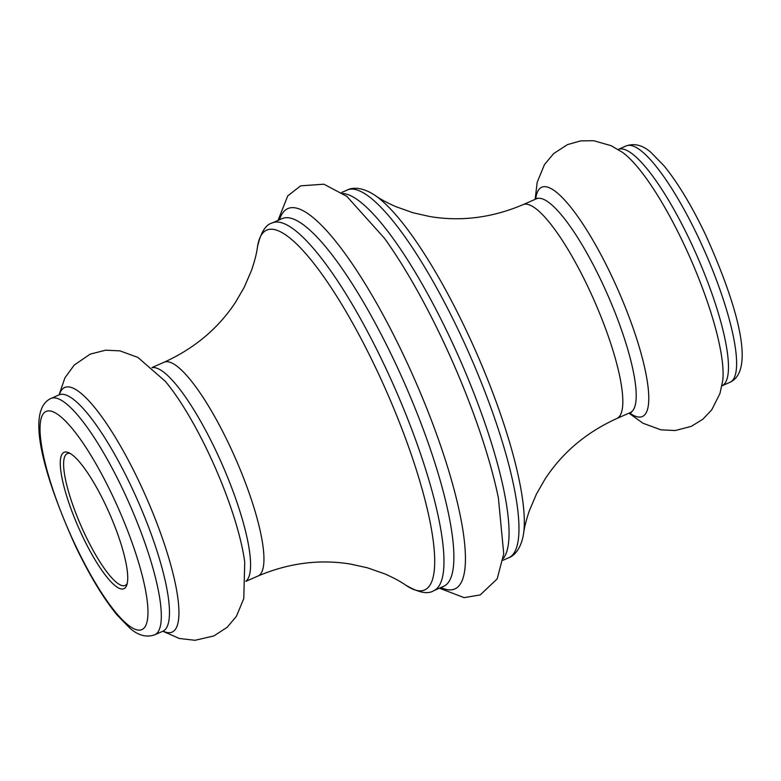 <?xml version="1.0" encoding="UTF-8"?>
<svg xmlns="http://www.w3.org/2000/svg" width="781" height="781" viewBox="0 0 781 781"><rect width="100%" height="100%" fill="white"/><g stroke="black" fill="none" stroke-linecap="round" stroke-linejoin="round"><path stroke-width="1.17" d="M82.425 536.078A74.459 16.997 66.3 0 1 68.552 452.629A74.459 16.997 66.3 0 1 105.572 504.946A74.459 16.997 66.3 0 1 126.747 585.194A74.459 16.997 66.3 0 1 82.425 536.078M70.163 453.449A71.979 16.43 -113.7 0 0 67.283 453.634A71.979 16.43 -113.7 0 0 85.022 534.585A71.979 16.43 -113.7 0 0 125.145 585.447A71.979 16.43 -113.7 0 0 127.225 583.456M629.545 412.924A125.185 28.575 -113.7 0 0 611.523 275.703A125.185 28.575 -113.7 0 0 535.688 199.116M162.839 631.243L179.318 638.467L194.977 640.293L213.877 635.949L227.251 627.221L236.428 616.268L243.779 598.588L244.726 562.281A125.185 28.575 -113.7 0 0 208.4 452.668A125.185 28.575 -113.7 0 0 165.269 381.284L137.905 357.415L119.923 350.854L105.64 350.191L90.166 354.135L74.175 365.108L64.911 377.867L59.083 394.883M537.377 198.11L536.381 198.804A116.75 26.652 -113.7 0 1 601.468 281.306A116.75 26.652 -113.7 0 1 630.238 412.622L616.863 418.489A116.75 26.652 -113.7 0 0 588.093 287.183A116.75 26.652 -113.7 0 0 523.006 204.681C491.991 217.801 460.888 221.745 429.696 216.513L412.993 212.744L395.616 206.565C386.839 202.64 380.044 198.96 375.222 195.514A196.48 44.849 66.3 0 1 465.857 329.611A196.48 44.849 66.3 0 1 523.582 533.482C521.288 548.682 514.23 555.877 508.714 557.771A200.815 45.845 -113.7 0 0 459.218 331.915A200.815 45.845 -113.7 0 0 347.281 190.017L341.58 192.516M342.976 193.483A200.815 45.845 66.3 0 1 449.309 336.269A200.815 45.845 66.3 0 1 503.247 558.591M439.42 588.191L464.148 597.641L480.237 594.917L497.175 578.887L503.735 553.817L498.376 497.819A207.707 47.416 -113.7 0 0 441.958 338.524A207.707 47.416 -113.7 0 0 384.408 238.205L346.823 196.363L323.93 184.209L300.665 185.829L287.769 195.846L277.987 220.437M279.53 219.764A207.707 47.416 66.3 0 1 403.631 355.345A207.707 47.416 66.3 0 1 440.962 587.507M433.719 590.69L443.628 586.336A200.815 45.845 -113.7 0 0 394.132 360.49A200.815 45.845 -113.7 0 0 282.195 218.592L272.286 222.936A200.815 45.845 66.3 0 1 384.223 364.844A200.815 45.845 66.3 0 1 433.719 590.69C427.978 594.517 418.665 592.691 405.778 585.194A196.48 44.849 -113.7 0 0 376.237 368.954A196.48 44.849 -113.7 0 0 257.418 247.235C256.676 253.269 254.704 261 251.511 270.402L244.16 287.418L235.53 302.257C218.28 328.43 194.479 348.414 164.137 362.218L152.022 367.539M618.162 149.464A129.07 29.463 66.3 0 1 690.062 240.685A129.07 29.463 66.3 0 1 721.917 385.824L730.03 382.26A129.07 29.463 -113.7 0 0 698.214 237.102A129.07 29.463 -113.7 0 0 626.274 145.901L618.162 149.464M628.978 413.178L643.007 423.253L660.941 429.833L675.214 430.526L691.214 426.406L702.851 419.231L711.735 409.83L719.955 393.546L722.728 380.581A133.58 30.498 -113.7 0 0 683.346 242.998A133.58 30.498 -113.7 0 0 622.574 152.412L611.152 145.686L593.599 140.707L580.673 140.883L567.514 144.592L553.641 153.584L544.494 164.566L537.201 182.217L535.122 199.36M59.346 394.756A133.58 30.498 66.3 0 1 139.194 481.867A133.58 30.498 66.3 0 1 163.112 631.136M163.707 631.028L162.878 631.224A129.07 29.463 -113.7 0 0 131.071 486.065A129.07 29.463 -113.7 0 0 59.122 394.864L50.97 398.447A129.07 29.463 66.3 0 1 122.92 489.648A129.07 29.463 66.3 0 1 154.726 634.807C146.408 637.667 138.178 635.5 130.027 628.295L117.062 614.998C103.131 597.904 89.229 574.836 75.357 545.782C44.566 477.66 24.807 410.396 50.97 398.447M75.474 545.411A119.142 27.198 -113.7 0 0 144.7 627.28A119.142 27.198 -113.7 0 0 112.523 495.613A119.142 27.198 -113.7 0 0 43.297 413.745A119.142 27.198 -113.7 0 0 75.474 545.411M152.168 367.666A116.75 26.652 66.3 0 1 215.839 450.588A116.75 26.652 66.3 0 1 245.888 581.152M405.778 585.194C400.829 581.65 393.809 577.872 384.721 573.85L367.226 567.748L350.454 564.058C319.507 559.04 288.687 563.033 257.994 576.027A116.75 26.652 -113.7 0 0 229.214 444.721A116.75 26.652 -113.7 0 0 164.137 362.218M59.834 394.385L59.122 394.864M730.03 382.26C756.193 370.311 736.434 303.048 705.643 234.925C691.771 205.872 677.869 182.803 663.938 165.709L650.973 152.422C642.822 145.207 634.592 143.04 626.274 145.901M162.878 631.224L154.726 634.807M257.994 576.027L245.878 581.347M508.714 557.771L503.013 560.27M536.381 198.804L523.006 204.681M616.863 418.489C586.219 432.449 562.261 452.668 545.001 479.163L536.469 494.022L529.245 510.989C526.199 520.107 524.315 527.605 523.582 533.482M630.238 412.622L631.429 412.368M257.418 247.235C260.62 232.67 265.579 224.577 272.286 222.936M347.281 190.017C352.407 187.235 362.482 186.913 375.222 195.514"/></g></svg>

